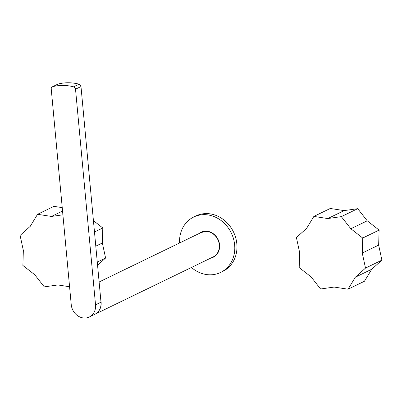 <?xml version="1.0" encoding="UTF-8"?>
<svg xmlns="http://www.w3.org/2000/svg" width="402" height="402" viewBox="0 0 402 402"><rect width="100%" height="100%" fill="white"/><g stroke="black" fill="none" stroke-linecap="round" stroke-linejoin="round"><path stroke-width="0.6" d="M201.925 231.843A13.919 12.125 -115.9 0 0 201.734 231.959A13.919 12.125 -115.9 0 0 200.573 232.798M212.447 257.29A13.919 12.125 -115.9 0 0 214.035 256.823M210.809 258.084A13.919 12.125 -115.9 0 0 213.231 257.255A13.919 12.125 -115.9 0 0 214.221 256.707A13.919 12.125 -115.9 0 0 217.773 238.863A13.919 12.125 -115.9 0 0 201.085 232.205A13.919 12.125 -115.9 0 0 200.095 232.753A13.919 12.125 -115.9 0 0 198.935 233.597M191.432 267.481A30.803 26.839 -115.9 0 0 220.597 272.45A30.803 26.839 -115.9 0 0 222.788 271.239A30.803 26.839 -115.9 0 0 230.653 231.743A30.803 26.839 -115.9 0 0 193.719 217.015A30.803 26.839 -115.9 0 0 191.528 218.226A30.803 26.839 -115.9 0 0 179.558 242.989M220.597 272.45L222.783 271.39A30.803 26.839 -115.9 0 0 224.974 270.179A30.803 26.839 -115.9 0 0 232.838 230.683A30.803 26.839 -115.9 0 0 195.905 215.954L193.719 217.015M100.822 300.314A13.608 11.854 64.1 0 1 94.892 314.284A13.608 11.854 64.1 0 1 94.842 314.314M99.118 281.988L201.221 232.487L205.924 231.436A13.608 11.854 64.1 0 1 218.804 242.14A13.608 11.854 64.1 0 1 213.095 256.978L94.892 314.284M89.319 316.987L94.787 314.339A13.608 11.854 -115.9 0 0 100.992 302.188L95.53 304.837A13.608 11.854 -115.9 0 1 89.319 316.987A13.608 11.854 -115.9 0 1 71.234 304.651L51.235 89.013A2.472 2.156 -115.9 0 1 52.36 86.802A2.472 2.156 -115.9 0 1 52.712 86.671A50.828 44.28 -115.9 0 1 73.606 86.832A2.472 2.156 -115.9 0 1 75.526 89.199L95.53 304.837M100.992 302.188L80.988 86.551A2.472 2.156 -115.9 0 0 79.073 84.184A50.828 44.28 -115.9 0 0 58.179 84.023A2.472 2.156 -115.9 0 0 57.828 84.154L52.36 86.802M62.556 211.065L51.471 216.437L37.552 214.306L30.266 226.301L20.1 235.411L23.346 250.456L22.889 265.471L34.763 274.752L44.28 286.872L57.828 284.953L69.576 286.752M62.235 207.628L53.943 206.362L37.552 214.306M93.43 220.643L102.806 227.974L102.349 242.989L105.595 258.029L97.274 262.064M97.565 265.225L105.595 258.029M95.797 246.165L102.349 242.989M94.485 232.004L102.806 227.974M51.471 216.437L62.903 214.819M313.856 216.422L306.575 228.416L296.405 237.527L299.651 252.572L299.194 267.586L311.068 276.862L320.59 288.988L334.132 287.068L348.057 289.199L364.448 281.249L371.734 269.255L381.9 260.144L365.508 268.094L362.262 253.049L378.654 245.099L379.111 230.085L367.237 220.809L357.72 208.683L344.172 210.603L330.253 208.472L313.856 216.422L327.781 218.552L344.172 210.603M378.654 245.099L381.9 260.144M362.262 253.049L362.72 238.034L379.111 230.085M362.72 238.034L350.845 228.753L367.237 220.809M350.845 228.753L341.323 216.633L357.72 208.683M327.781 218.552L341.323 216.633M371.734 269.255L355.338 277.204L365.508 268.094M355.338 277.204L348.057 289.199M80.988 86.551L75.526 89.199M58.179 84.023L52.712 86.671M79.073 84.184L73.606 86.832M208.894 231.853L211.653 232.647M219.427 248.682L218.346 251.34"/></g></svg>
